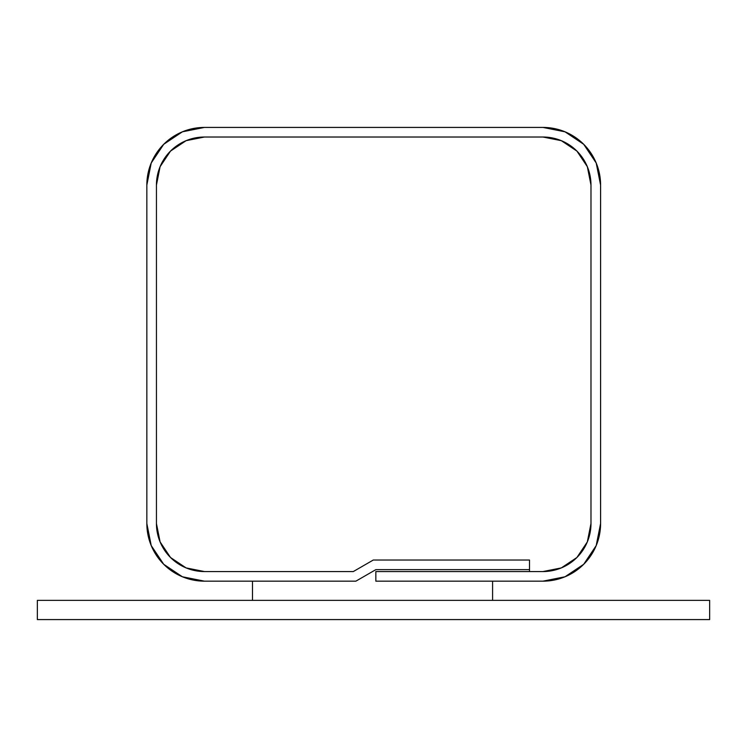 <?xml version="1.0" encoding="UTF-8"?>
<svg xmlns="http://www.w3.org/2000/svg" width="747" height="747" viewBox="0 0 747 747"><rect width="100%" height="100%" fill="white"/><g stroke="black" fill="none" stroke-linecap="round" stroke-linejoin="round"><path stroke-width="1.12" d="M375.844 569.644L529.511 569.644L529.511 560.035L529.511 571.558L529.511 569.644L375.844 569.644L355.88 581.166L375.844 569.644M373.267 560.035L529.511 560.035L373.267 560.035L353.312 571.558L373.267 560.035M204.463 571.558L353.312 571.558L204.463 571.558A48.023 48.023 0 0 1 156.44 523.535L156.44 185.041L156.44 523.535L160.101 541.911L170.512 557.495L186.087 567.907L204.463 571.558L186.087 567.907M156.44 185.041A48.023 48.023 0 0 1 204.463 137.018L542.957 137.018L204.463 137.018L186.087 140.679L170.512 151.09L160.101 166.665L156.44 185.041L160.101 166.665M542.957 137.018L561.333 140.679L542.957 137.018A48.023 48.023 0 0 1 590.98 185.041L590.98 523.535L590.98 185.041L587.329 166.665L590.98 185.041M590.98 523.535A48.023 48.023 0 0 1 542.957 571.558L375.844 571.558L542.957 571.558L561.333 567.907L576.917 557.495L587.329 541.911L590.98 523.535L587.329 541.911M375.844 581.166L375.844 571.558L375.844 581.166L542.957 581.166L565.012 576.777L583.706 564.284L596.199 545.59L600.588 523.535A57.622 57.622 0 0 1 542.957 581.166L375.844 581.166M600.588 523.535L600.588 185.041L596.199 162.995L583.706 144.292L565.012 131.808L542.957 127.42A57.622 57.622 0 0 1 600.588 185.041L600.588 523.535M542.957 127.42L204.463 127.42L182.408 131.808L163.714 144.292L151.221 162.995L146.842 185.041A57.622 57.622 0 0 1 204.463 127.42L542.957 127.42M146.842 185.041L146.842 523.535L151.221 545.59L163.714 564.284L182.408 576.777L204.463 581.166A57.622 57.622 0 0 1 146.842 523.535L146.842 185.041M204.463 581.166L355.88 581.166L204.463 581.166M561.333 140.679L576.917 151.09L587.329 166.665M252.486 600.373L252.486 581.166L252.486 600.373M492.59 581.166L492.59 600.373L492.59 581.166M709.65 619.58L37.35 619.58L37.35 600.373L709.65 600.373L709.65 619.58L37.35 619.58L37.35 600.373L709.65 600.373L709.65 619.58"/></g></svg>
